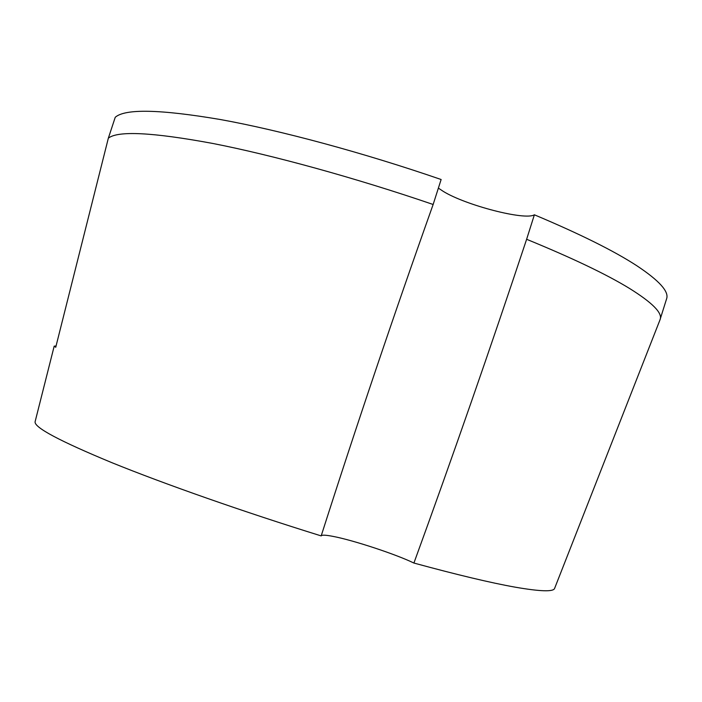 <?xml version="1.0" encoding="UTF-8"?>
<svg xmlns="http://www.w3.org/2000/svg" width="702" height="702" viewBox="0 0 702 702"><rect width="100%" height="100%" fill="white"/><g stroke="black" fill="none" stroke-linecap="round" stroke-linejoin="round"><path stroke-width="1.05" d="M433.143 204.484C355.142 177.79 272.297 155.054 212.539 143.41C152.597 132.336 117.866 130.59 108.345 138.171L115.242 117.278C125.131 108.573 160.17 109.319 220.358 119.524C280.326 130.361 363.241 152.659 441.128 179.51L433.143 204.484C393.717 315.295 356.397 425.772 321.183 535.898L321.183 535.907C243.603 511.855 164.365 483.994 111.811 462.644C59.609 441.031 34.038 427.404 35.1 421.744L35.188 421.393M659.915 320.068L666.602 298.798C669.217 291.655 659.239 280.598 636.661 265.637C613.952 250.877 579.861 233.933 534.38 214.794C525.157 220.726 465.68 205.247 443.348 191.427L438.381 188.11M554.685 588.188L554.554 588.53C553.141 591.918 540.04 591.47 515.242 587.179C490.935 582.862 457.16 574.815 413.908 563.048C395.814 554.238 353.317 540.233 333.09 536.398C325.693 534.959 321.727 534.792 321.183 535.907M660.178 319.375C662.565 312.995 652.351 302.685 629.518 288.443C606.572 274.385 572.279 258.003 526.623 239.285C490.312 348.561 452.737 456.484 413.908 563.048M56.055 345.998L54.194 346.139L55.739 347.262L108.345 138.171M534.38 214.794L526.623 239.285M35.1 421.744L54.194 346.139M554.554 588.53L660.161 319.436"/></g></svg>
